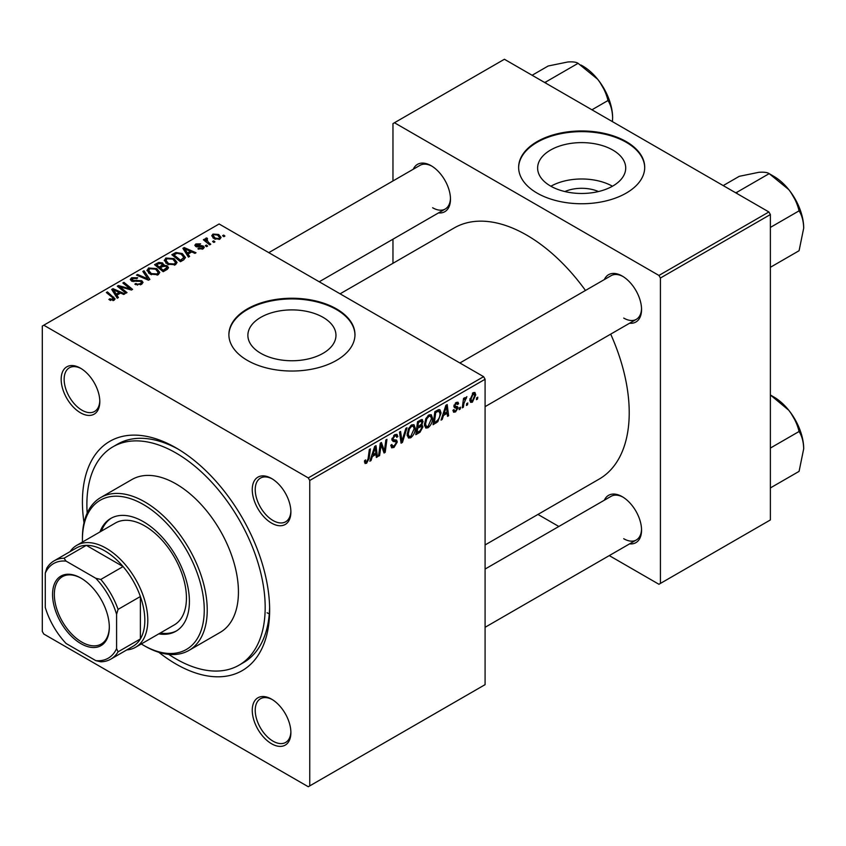 <?xml version="1.0" encoding="UTF-8"?>
<svg xmlns="http://www.w3.org/2000/svg" width="846" height="846" viewBox="0 0 846 846"><rect width="100%" height="100%" fill="white"/><g stroke="black" fill="none" stroke-linecap="round" stroke-linejoin="round"><path stroke-width="1.27" d="M564.874 191.545A27.907 16.116 180 0 1 598.471 191.545M612.811 150.059A44.045 25.433 0 0 0 564.821 144.55A44.045 25.433 0 0 0 537.622 168.037A44.045 25.433 0 0 0 550.524 186.025A44.045 25.433 0 0 0 598.524 191.534A44.045 25.433 0 0 0 625.712 168.037A44.045 25.433 0 0 0 612.811 150.059M612.451 186.226A44.045 25.433 0 0 0 550.894 186.226M626.252 141.62A63.038 36.399 0 0 0 557.546 133.731A63.038 36.399 0 0 0 518.63 167.36A63.038 36.399 0 0 0 537.094 193.089A63.038 36.399 0 0 0 605.799 200.978A63.038 36.399 0 0 0 644.715 167.36A63.038 36.399 0 0 0 626.252 141.62M644.705 167.698A63.038 36.399 0 0 0 626.252 142.308A63.038 36.399 0 0 0 557.821 134.355A63.038 36.399 0 0 0 518.63 167.698M260.78 353.3A44.045 25.433 180 0 1 247.878 335.323A44.045 25.433 180 0 1 275.066 311.836A44.045 25.433 180 0 1 323.066 317.345A44.045 25.433 180 0 1 335.968 335.323A44.045 25.433 180 0 1 308.779 358.82A44.045 25.433 180 0 1 260.78 353.3M336.507 308.906A63.038 36.399 0 0 0 267.801 301.017A63.038 36.399 0 0 0 228.885 334.635A63.038 36.399 0 0 0 247.349 360.375A63.038 36.399 0 0 0 316.055 368.264A63.038 36.399 0 0 0 354.971 334.635A63.038 36.399 0 0 0 336.507 308.906M354.96 334.984A63.038 36.399 0 0 0 336.507 309.594A63.038 36.399 0 0 0 268.076 301.631A63.038 36.399 0 0 0 228.885 334.984M271.566 743.761A27.315 15.767 60 0 1 252.256 710.302A27.315 15.767 60 0 1 271.566 699.145L271.566 699.145A27.315 15.767 60 0 1 290.887 732.604A27.315 15.767 60 0 1 271.566 743.761M272.327 699.6A25.211 14.562 -120 0 0 260.452 698.754A25.211 14.562 -120 0 0 256.581 718.963A25.211 14.562 -120 0 0 273.057 741.181A25.211 14.562 -120 0 0 285.662 742.428A25.211 14.562 -120 0 0 290.876 731.716M80.486 412.795A27.315 15.767 60 0 1 61.166 379.336A27.315 15.767 60 0 1 80.486 368.179L80.486 368.179A27.315 15.767 60 0 1 99.807 401.639A27.315 15.767 60 0 1 80.486 412.795M81.248 368.634A25.211 14.562 -120 0 0 69.361 367.788A25.211 14.562 -120 0 0 65.502 387.997A25.211 14.562 -120 0 0 81.977 410.215A25.211 14.562 -120 0 0 94.583 411.463A25.211 14.562 -120 0 0 99.786 400.75M271.566 523.114A27.315 15.767 60 0 1 252.256 489.654A27.315 15.767 60 0 1 271.566 478.498L271.566 478.498A27.315 15.767 60 0 1 290.887 511.957A27.315 15.767 60 0 1 271.566 523.114M272.327 478.952A25.211 14.562 -120 0 0 260.452 478.106A25.211 14.562 -120 0 0 256.581 498.315A25.211 14.562 -120 0 0 273.057 520.533A25.211 14.562 -120 0 0 285.662 521.781A25.211 14.562 -120 0 0 290.876 511.079M604.372 279.55A27.315 15.767 60 0 1 622.233 276.05L622.233 276.05A27.315 15.767 60 0 1 641.554 309.499A27.315 15.767 60 0 1 629.593 323.225M622.994 276.505A25.211 14.562 -120 0 0 611.119 275.659L459.875 362.976M413.292 169.221A27.315 15.767 60 0 1 431.153 165.721L431.153 165.721A27.315 15.767 60 0 1 450.474 199.18A27.315 15.767 60 0 1 438.503 212.906M431.915 166.176A25.211 14.562 -120 0 0 420.028 165.33L268.795 252.647M604.372 500.187A27.315 15.767 60 0 1 622.233 496.687L622.233 496.687A27.315 15.767 60 0 1 641.554 530.146A27.315 15.767 60 0 1 629.593 543.872M622.994 497.141A25.211 14.562 -120 0 0 611.119 496.295L485.086 569.062M84.008 522.701A132.388 76.436 60 0 1 176.031 447.872A132.388 76.436 60 0 1 269.641 610.008A132.388 76.436 60 0 1 176.031 664.057A132.388 76.436 60 0 1 158.837 652.298M178.284 449.215A126.075 72.788 -120 0 0 117.446 444.203L112.994 446.783A126.075 72.788 -120 0 0 87.18 513.099M485.086 544.951L599.19 479.079A144.994 83.712 -120 0 0 610.696 334.128M585.474 290.453A144.994 83.712 -120 0 0 526.698 235.125A144.994 83.712 -120 0 0 454.196 227.944L340.103 293.816M309.752 480.475L308.272 477.905L483.605 376.671L219.114 223.979L42.3 326.059L42.3 631.465L43.791 634.035L308.272 786.738L485.086 684.647L485.086 379.251L309.752 480.475L309.752 785.881M432.549 418.21C432.56 422.006 431.048 425.21 428.013 427.801L425.781 428.055L424.438 424.671L425.866 418.527L428.954 414.931L431.28 414.709L432.549 418.21L431.354 417.522M443.494 415.428L442.215 419.436L441.052 420.113L445.874 405.319L447.196 404.557L448.623 415.746L447.534 416.369L447.185 413.292L443.494 415.428L442.722 414.984M366.593 463.259L365.038 463.502L364.563 460.689L365.641 459.907L365.546 461.007L366.656 461.81L368.084 458.733L369.332 449.512L370.421 448.877L369.142 458.426L366.593 463.259L364.467 462.032M364.753 460.552L366.656 461.81M390.81 445.271L394.099 445.979L396.203 442.744L395.928 441.855L393.104 441.443L391.888 439.518L394.796 434.654L396.943 434.326L397.832 436.377L396.753 437.393L396.224 435.87L394.765 436.081L392.967 438.82L393.369 439.656L396.563 440.057L397.292 442.003L394.025 447.418L391.666 447.841L390.81 445.218L391.888 444.446L392.385 446.276L390.81 445.366M395.928 441.855L391.888 439.508M392.036 438.281L393.369 439.656M407.011 427.759L402.463 442.395L401.089 443.188L399.492 432.095L400.581 431.471L401.945 440.978L405.847 428.425L407.011 427.759M415.259 428.192C415.27 431.989 413.757 435.193 410.722 437.784L408.491 438.038L407.148 434.654L408.576 428.51L411.664 424.914L413.99 424.692L415.259 428.192L414.064 427.505M477.779 397.197L477.525 399.058L476.446 399.682L476.668 397.832L477.779 397.197M421.657 419.5L423.085 421.393L421.657 425.147L422.958 426.828L419.965 432.295L415.798 434.696L417.554 421.668L422.429 419.616M420.896 424.713L422.355 425.284M372.314 456.523L371.034 460.541L369.861 461.218L374.693 446.413L376.015 445.652L377.443 456.84L376.354 457.464L376.005 454.397L372.314 456.523L371.542 456.079M380.721 447.619L379.611 455.592L378.511 456.216L380.288 443.188L381.43 442.521L384.401 451.003L385.85 439.973L386.95 439.338L385.194 452.367L384.052 453.022L381.049 444.584L380.721 447.619L379.759 447.069M455.518 411.917L453.615 412.224L452.938 410.289L454.016 409.506L454.482 410.945L455.571 410.796L456.988 408.629L454.418 407.582L453.89 406.302L456.153 402.506L457.993 402.21L458.617 403.732L457.538 404.515L456.1 403.627L454.968 405.477L455.074 406.122L457.527 406.64L458.077 407.909L455.518 411.917L452.938 410.426M456.766 408.005L453.921 406.725M455.814 402.717L457.126 403.479L455.285 403.151M453.974 405.488L455.962 406.387M437.837 421.689L433.089 424.713L434.844 411.685L438.757 409.58L439.952 409.718L441.052 413.017L437.837 421.689L436.8 421.086M475.769 394.828L472.396 402.167L470.662 402.368L469.826 400.179L473.252 392.639L474.923 392.449L475.769 394.828L474.469 394.077M467.785 402.971L467.531 404.832L466.453 405.456L466.675 403.605L467.785 402.971M463.915 403.426L463.365 407.233L462.265 407.867L463.545 398.392L464.644 397.757L464.369 399.724L466.855 396.647L463.915 403.426L462.942 402.865M460.488 407.18L460.235 409.041L459.156 409.665L459.378 407.814L460.488 407.18M207.64 246.049L206.561 246.672L205.292 245.678L206.403 245.044L207.64 246.049M214.926 241.829L213.848 242.453L212.589 241.47L213.7 240.835L214.926 241.829M164.304 260.716L165.816 258.019L174.043 258.622L177.078 262.461L175.545 264.724L167.476 264.195L164.261 260.251M189.62 256.444L188.447 257.121L182.884 248.333L184.206 247.561L196.029 252.753L194.94 253.377L191.756 251.939L188.066 254.075L189.62 256.444M167.36 269.292L163.193 271.703L154.554 264.682L158.826 262.419L162.622 262.947L163.722 265.242L167.117 265.697L168.544 267.685L167.36 269.292M163.934 264.565L163.722 266.056M149.869 279.402L148.484 280.195L136.492 275.109L137.581 274.474L147.86 278.842L142.847 271.439L144.01 270.773L149.869 279.402M112.983 300.647L112.444 297.496L106.332 292.526L107.421 291.891L115.098 298.902L114.125 300.193L108.859 299.484L109.8 298.786L112.983 299.442L113.491 298.754L113.491 300.489M127.006 292.6L125.917 293.224L117.287 286.191L118.429 285.536L130.231 288.92L122.85 282.987L123.95 282.353L132.589 289.374L131.447 290.03L119.646 286.667L127.006 292.6M308.272 477.905L43.791 325.202M118.429 297.549L117.266 298.226L111.693 289.427L113.015 288.666L124.838 293.848L123.749 294.471L120.566 293.033L116.875 295.169L118.429 297.549M141.557 284.351L134.821 284.171L135.772 283.473L137.581 284.203L140.415 283.6L141.462 282.321L140.785 281.38L131.511 281.02L130.284 279.434L131.659 277.742L137.718 277.731L136.967 278.546L132.843 278.461L132.526 280.354L141.768 280.703L143.048 282.427L141.557 284.351M131.923 281.221L131.923 279.561L132.526 281.443M147.014 270.699L148.526 268.002L156.753 268.605L159.788 272.444L158.255 274.707L150.186 274.178L146.971 270.234M197.911 248.851L198.725 248.068L202.162 248.269L202.427 246.778L195.743 246.503L194.823 245.277L195.86 243.955L200.608 243.86L199.667 244.568L196.748 244.536L196.653 245.784L201.507 245.626L203.421 246.101L204.288 247.328L203.061 248.84L197.911 248.851M202.881 248.946L202.427 246.778M196.748 244.536L196.653 246.873M183.561 259.944L180.484 261.721L171.844 254.699L175.894 252.51L182.313 253.567L185.486 257.565L183.561 259.944M219.939 239.101L214.345 238.847L211.743 235.727L212.949 234.088L218.638 234.458L221.07 237.419L219.939 239.101M206.794 239.048L208.285 242.178L210.76 244.24L209.671 244.875L203.378 239.767L204.478 239.132L205.768 240.201L205.821 238.202L206.826 237.938L207.587 238.868L206.413 239.714L206.413 242.22M205.367 238.995L205.821 238.202L205.821 241.745M224.93 236.066L223.852 236.69L222.583 235.696L223.693 235.061L224.93 236.066M168.724 654.349A126.075 72.788 -120 0 0 176.031 658.918A126.075 72.788 -120 0 0 239.069 665.157L243.521 662.587A126.075 72.788 -120 0 0 269.61 607.396M267.061 612.779A126.075 72.788 -120 0 0 269.282 613.858M768.887 211.965L770.378 214.535L660.419 278.017L658.939 275.447L768.887 211.965L504.406 59.262L392.967 123.601L392.967 180.959M392.967 239.196L392.967 263.296M660.419 278.017L660.419 583.423L658.939 584.279L609.268 555.6M558.836 526.487L537.961 514.431M660.419 583.423L770.378 519.941L770.378 214.535M658.939 275.447L394.448 122.744M623.724 318.085A25.211 14.562 -120 0 0 636.329 319.333A25.211 14.562 -120 0 0 641.532 308.621M432.634 207.756A25.211 14.562 -120 0 0 445.25 209.015A25.211 14.562 -120 0 0 450.453 198.302M623.724 538.722A25.211 14.562 -120 0 0 636.329 539.981A25.211 14.562 -120 0 0 641.532 529.268M483.605 376.671L485.086 379.251M118.429 287.122L118.429 285.536M130.231 289.702L130.231 288.92M123.95 283.886L123.95 282.353M119.646 288.116L119.646 286.667M113.015 291.51L113.015 288.666M116.875 297.612L116.875 295.169M114.601 291.51L116.251 294.122L119.201 292.42L113.343 289.787L114.601 291.51L114.601 294.027M116.251 296.629L116.251 294.122M113.343 292.029L113.343 289.787M119.201 293.826L119.201 292.42M109.8 300.15L109.8 298.786M110.615 300.51L110.615 299.368M107.421 293.414L107.421 291.891M113.766 300.383L113.766 297.041M135.772 284.658L135.772 283.473M136.1 284.795L136.1 283.674M137.581 285.187L137.581 284.203M140.415 284.88L140.415 283.6M131.659 281.094L131.659 277.742M133.858 281.655L133.858 280.661M141.768 284.224L141.768 280.703M137.581 275.574L137.581 274.474M147.86 279.931L147.86 278.842M144.01 273.184L144.01 270.773M148.526 273.015L148.526 268.002M156.753 269.99L156.753 268.605M148.642 273.11L148.642 270.35L151.318 273.575L157.123 273.967L158.16 272.37L155.558 269.165L149.71 268.732L148.663 270.667L148.663 273.131M151.318 274.728L151.318 273.575M157.123 275.193L157.123 273.967M158.826 263.624L158.826 262.419M162.622 266.575L162.622 262.947M167.117 269.44L167.117 265.697M156.658 264.872L159.355 267.061L162.443 264.777L162.443 266.68L161.586 263.592L158.509 263.804L156.658 264.872L156.658 266.395M159.355 268.584L159.355 267.061M160.359 267.875L163.278 270.255L166.895 267.484L166.006 266.31L162.654 266.553L160.359 267.875L160.359 269.398M163.278 271.651L163.278 270.255M166.313 269.895L166.313 268.436M198.725 249.232L198.725 248.068M202.162 249.253L202.162 248.269M195.86 246.567L195.86 243.955M197.372 246.979L197.372 246.08M201.507 246.524L201.507 245.626M203.421 248.618L203.421 246.101M184.206 250.416L184.206 247.561M188.066 256.507L188.066 254.075M185.792 250.416L187.442 253.028L190.382 251.325L184.523 248.692L185.792 250.416L185.792 252.922M187.442 255.524L187.442 253.028M184.523 250.934L184.523 248.692M190.382 252.732L190.382 251.325M175.894 253.768L175.894 252.51M182.313 254.932L182.313 253.567M173.948 254.889L180.568 260.272L183.846 257.343L181.171 254.16L177.057 253.292L173.948 254.889L173.948 256.412M180.568 261.668L180.568 260.272M181.964 260.875L181.964 259.468M165.816 263.043L165.816 258.019M174.043 260.008L174.043 258.622M165.932 263.138L165.932 260.367L168.608 263.603L174.413 263.984L175.45 262.387L172.848 259.183L167 258.749L165.953 260.684L165.953 263.148M168.608 264.745L168.608 263.603M174.413 265.21L174.413 263.984M212.949 237.853L212.949 234.088M218.638 235.875L218.638 234.458M213.848 234.659L213.171 235.685L215.318 238.16L218.998 238.551L219.622 237.578L217.549 235.082L213.848 234.659M215.318 239.302L215.318 238.16M218.998 239.503L218.998 238.551M213.7 242.337L213.7 240.835M204.478 240.655L204.478 239.132M205.768 241.702L205.768 240.201M206.826 239.027L206.826 237.938M206.403 246.546L206.403 245.044M223.693 236.563L223.693 235.061M476.584 398.519L477.525 399.058M418.749 431.587L419.965 432.295M420.568 419.933L423.085 421.393M420.219 425.252L422.958 426.828M417.501 422.017L418.442 422.566L417.892 426.617L419.648 425.601L421.414 424.089L422.006 422.069L420.092 420.208M416.962 426.077L417.892 426.617M419.077 420.79L420.293 421.488L418.442 422.566M422.006 422.069L420.293 421.488M417.691 428.139L417.099 432.539L420.187 430.688L421.868 427.42L421.509 426.395L417.691 428.139L416.75 427.6M416.158 431.999L417.099 432.539M418.759 426.12L419.976 426.818M407.222 435.764L410.722 437.784M409.422 428.943L408.227 434.083L409.157 436.462L410.796 436.335L414.17 428.679L413.25 426.204L411.621 426.342L409.422 428.943L408.597 428.467M407.19 433.49L408.227 434.083M410.564 425.728L411.621 426.342M400.835 441.453L402.463 442.395M400.666 440.227L401.945 440.978M390.81 445.567L394.025 447.418M391.888 439.529L395.706 441.728M394.818 434.643L397.832 436.377M394.596 434.781L397.832 436.642M393.697 435.468L394.765 436.081M391.931 438.831L393.2 439.56M391.92 438.905L397.292 442.003M368.2 457.887L369.142 458.426M370.231 460.076L371.034 460.541M376.195 456.121L377.443 456.84M374.789 453.689L376.005 454.397M374.344 450.389L372.906 454.778L375.846 453.075L375.201 447.439L374.344 450.389L373.541 449.924M372.113 454.323L372.906 454.778M374.492 447.026L375.201 447.439M378.67 455.053L379.611 455.592M382.952 450.167L384.401 451.003M383.407 451.33L385.194 452.367M380.171 444.065L381.049 444.584M456.322 402.41L458.617 403.732M454.112 404.991L454.968 405.477M453.964 405.541L458.077 407.909M441.422 418.982L442.215 419.436M447.386 415.026L448.623 415.746M445.969 412.594L447.185 413.292M445.525 409.284L444.087 413.683L447.037 411.981L446.392 406.334L445.525 409.284L444.732 408.83M443.293 413.229L444.087 413.683M445.683 405.921L446.392 406.334M434.95 422.239L436.166 422.937M439.878 412.34L441.052 413.017M435.732 412.584L434.389 422.556L435.775 421.763C438.64 419.796 440.036 417.067 439.973 413.567L438.672 411.082L435.732 412.584L434.791 412.034M433.448 422.017L434.389 422.556M437.276 410.278L439.222 411.188L437.467 410.173M424.512 425.781L428.013 427.801M426.712 418.96L425.517 424.1L426.447 426.479L428.087 426.352L431.46 418.696L430.54 416.221L428.911 416.359L426.712 418.96L425.887 418.484M424.481 423.508L425.517 424.1M427.854 415.746L428.911 416.359M469.847 400.697L472.396 402.167M472.808 392.925L474.12 393.686L473.2 393.75L470.905 399.418L472.406 401.078L474.691 395.452L472.375 393.274M469.9 398.836L470.905 399.418M469.826 400.211L472.406 401.078M466.59 404.282L467.531 404.832M462.424 406.693L463.365 407.233M463.439 399.185L464.369 399.724M465.321 397.62L466.421 398.255M465.163 397.884L465.882 398.297M459.293 408.502L460.235 409.041M158.784 633.865A65.142 37.605 -120 0 0 175.905 631.253A65.142 37.605 -120 0 0 185.898 579.055A65.142 37.605 -120 0 0 143.344 521.654A65.142 37.605 -120 0 0 110.773 518.429A65.142 37.605 -120 0 0 99.944 531.954M111.524 518.016A65.142 37.605 -120 0 0 101.425 531.098M141.293 643.965A86.155 49.745 -120 0 0 143.334 645.191A86.155 49.745 -120 0 0 204.256 610.008A86.155 49.745 -120 0 0 143.344 504.491A86.155 49.745 -120 0 0 82.422 539.674A86.155 49.745 -120 0 0 82.453 542.053M144.825 646.048L143.334 645.191A86.155 49.745 -120 0 0 143.344 645.191L144.825 646.048A88.259 50.95 60 0 0 188.954 650.415L220.161 632.396A88.259 50.95 -120 0 0 233.686 561.681A88.259 50.95 -120 0 0 176.031 483.912A88.259 50.95 -120 0 0 131.902 479.534L100.695 497.554A88.259 50.95 60 0 1 144.825 501.921A88.259 50.95 60 0 1 202.48 579.69A88.259 50.95 60 0 1 188.954 650.415M239.069 665.157A126.075 72.788 -120 0 0 258.39 564.123A126.075 72.788 -120 0 0 176.031 453.022A126.075 72.788 -120 0 0 112.994 446.783M70.028 551.655A58.839 33.967 60 0 1 76.775 545.332L115.405 523.029A58.839 33.967 60 0 1 144.825 525.948A58.839 33.967 60 0 1 183.265 577.786A58.839 33.967 60 0 1 174.244 624.94L135.614 647.243A58.839 33.967 60 0 1 126.773 649.918M82.422 539.674L82.422 537.95A88.259 50.95 60 0 1 100.695 497.554M160.264 633.009A65.142 37.605 -120 0 0 176.645 630.809M803.7 228.113A42.289 24.418 60 0 0 788.747 189.578A42.289 24.418 -120 0 0 773.794 176.317L769.173 173.642L788.747 189.578C793.823 196.209 797.26 203.304 799.079 210.844C801.976 215.434 803.52 221.187 803.7 228.113L799.079 250.723L770.378 267.294M770.378 227.415L799.079 210.844M737.183 193.66L736.813 192.328L769.173 173.642C767.364 172.394 763.917 171.939 758.841 172.309L739.267 176.317L723.203 185.591M736.813 192.328L735.491 192.677M803.7 448.761A42.289 24.418 60 0 0 788.747 410.225A42.289 24.418 -120 0 0 773.794 396.964L770.378 394.987L788.747 410.225C793.823 416.856 797.26 423.952 799.079 431.492C801.976 436.081 803.52 441.834 803.7 448.761L799.079 471.37L770.378 487.931M770.378 448.063L799.079 431.492M546.104 83.342L545.733 82.009L544.401 82.358M591.936 109.8L607.988 100.526C610.886 105.116 612.43 110.868 612.62 117.795L612.441 121.634M545.733 82.009L578.082 63.323L597.667 79.26C602.743 85.89 606.18 92.986 607.988 100.526M532.123 75.262L548.176 65.999L567.761 61.991C572.837 61.621 576.274 62.065 578.082 63.323M612.62 117.795A42.289 24.418 -120 0 0 597.667 79.26A42.289 24.418 -120 0 0 580.969 65.047M52.558 594.484A40.132 23.17 60 0 1 80.93 578.104A40.132 23.17 60 0 1 109.314 627.256A40.132 23.17 60 0 1 80.93 643.647A40.132 23.17 60 0 1 52.558 594.484M81.385 578.368A38.874 22.44 -120 0 0 62.382 576.686A38.874 22.44 -120 0 0 54.334 594.484A38.874 22.44 -120 0 0 71.307 633.612A38.874 22.44 -120 0 0 101.266 644.028A38.874 22.44 -120 0 0 109.314 626.738M76.775 545.332A58.839 33.967 60 0 1 122.11 561.099A58.839 33.967 60 0 1 147.796 620.308A58.839 33.967 60 0 1 135.614 647.243M116.589 648.618L118.08 651.822A56.735 32.761 60 0 1 110.784 659.15L133.076 646.281A56.735 32.761 -120 0 0 140.373 638.952A56.735 32.761 -120 0 0 144.825 620.308A56.735 32.761 -120 0 0 140.373 596.515A56.735 32.761 -120 0 0 123.082 566.577L86.324 545.353A56.735 32.761 -120 0 0 76.341 548.007L54.049 560.877A56.735 32.761 60 0 1 64.042 558.223L66.073 561.12A54.63 31.545 -120 0 0 45.272 573.123L45.272 607.439A54.63 31.545 -120 0 0 66.073 643.468L95.788 660.631A54.63 31.545 -120 0 0 116.589 648.618L116.589 614.302A54.63 31.545 -120 0 0 95.788 578.273L66.073 561.12M95.788 578.273L100.801 579.447L123.082 566.577A56.735 32.761 -120 0 0 86.324 545.353L64.042 558.223M118.08 651.822L140.373 638.952L140.373 596.515L118.08 609.384L116.589 614.302M45.272 573.123L46.763 568.205A56.735 32.761 60 0 1 54.049 560.877M110.784 659.15A56.735 32.761 60 0 1 100.801 661.805L95.788 660.631M100.801 579.447A56.735 32.761 60 0 1 118.08 609.384M123.77 287.947L123.77 286.984M127.64 288.994L127.64 288.063M121.771 289.85L121.771 288.285M136.809 281.358L136.809 280.206M144.782 278.62L144.782 277.477M157.219 264.555L157.219 263.148M161.11 267.452L161.11 266.046M165.308 270.487L165.308 269.081M198.937 246.852L198.937 245.953M174.435 254.604L174.435 253.208M208.285 243.754L208.285 242.178M400.232 437.255L401.586 438.038M391.931 440.132L394.405 441.559M381.25 445.313L382.847 446.233M382.117 447.968L383.851 448.972M436.092 410.966L437.308 411.674M141.462 282.321L141.462 284.404M158.16 272.37L158.16 274.76M166.895 267.484L166.895 269.567M196.251 245.203L196.251 246.746M183.846 257.343L183.846 259.775M175.45 262.387L175.45 264.777M213.171 235.685L213.171 238.043M219.622 237.578L219.622 239.27M421.509 426.395L419.891 425.464M413.25 426.204L411.357 425.104M409.157 436.462L407.18 435.32M396.224 435.87L394.469 434.855M393.274 439.613L391.931 438.841M365.884 461.916L364.499 461.123M454.482 410.945L453.118 410.151M430.54 416.221L428.647 415.122M426.447 426.479L424.47 425.337M798.381 205.377L790.82 192.296M485.086 406.651L636.329 319.333M636.329 539.981L485.086 627.298M798.381 426.024L790.82 412.943M445.25 209.015L319.228 281.771M599.74 81.977L607.291 95.059"/></g></svg>
